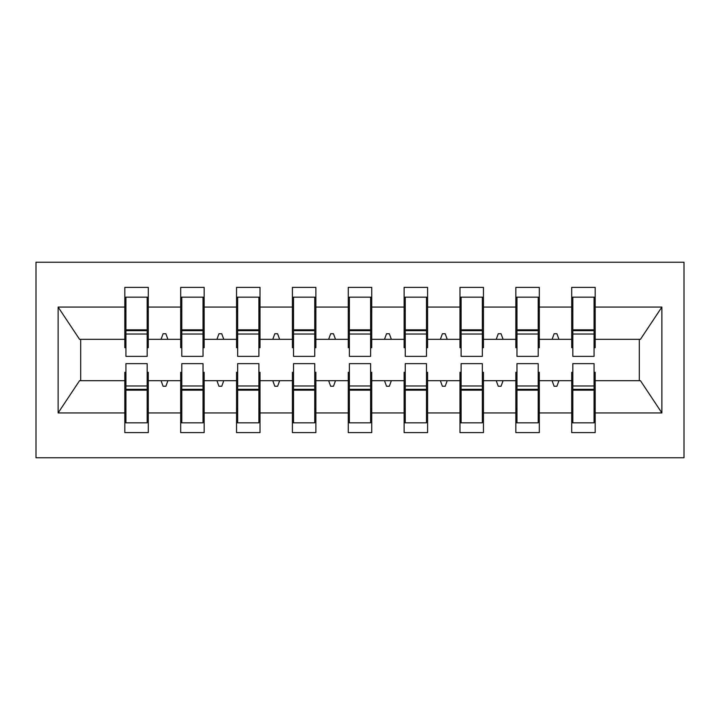 <?xml version="1.0" encoding="UTF-8"?>
<svg xmlns="http://www.w3.org/2000/svg" width="720" height="720" viewBox="0 0 720 720"><rect width="100%" height="100%" fill="white"/><g stroke="black" fill="none" stroke-linecap="round" stroke-linejoin="round"><path stroke-width="1.08" d="M36 457.758L684 457.758L684 262.242L36 262.242L36 457.758M572.832 372.294L571.716 372.294L571.716 380.673L539.316 380.673L539.316 372.294L538.2 372.294M594.063 347.706L595.179 347.706L595.179 339.327L640.44 339.327L661.878 307.071L661.878 412.929L595.179 412.929L595.179 432.621L571.716 432.621L571.716 380.673M595.179 339.327L595.179 287.379L571.716 287.379L571.716 307.071L539.316 307.071L539.316 347.706L538.2 347.706M572.832 347.706L571.716 347.706L571.716 307.071M516.969 372.294L515.853 372.294L515.853 380.673L483.453 380.673L483.453 372.294L482.337 372.294M571.716 412.929L539.316 412.929L539.316 432.621L515.853 432.621L515.853 380.673M539.316 307.071L539.316 287.379L515.853 287.379L515.853 307.071L483.453 307.071L483.453 347.706L482.337 347.706M516.969 347.706L515.853 347.706L515.853 307.071M461.106 372.294L459.99 372.294L459.99 380.673L427.59 380.673L427.59 372.294L426.474 372.294M515.853 412.929L483.453 412.929L483.453 432.621L459.99 432.621L459.99 380.673M483.453 307.071L483.453 287.379L459.99 287.379L459.99 307.071L427.59 307.071L427.59 347.706L426.474 347.706M461.106 347.706L459.99 347.706L459.99 307.071M405.252 372.294L404.127 372.294L404.127 380.673L371.727 380.673L371.727 372.294L370.611 372.294M459.99 412.929L427.59 412.929L427.59 432.621L404.127 432.621L404.127 380.673M427.59 307.071L427.59 287.379L404.127 287.379L404.127 307.071L371.727 307.071L371.727 347.706L370.611 347.706M405.252 347.706L404.127 347.706L404.127 307.071M349.389 372.294L348.273 372.294L348.273 380.673L315.873 380.673L315.873 372.294L314.748 372.294M404.127 412.929L371.727 412.929L371.727 432.621L348.273 432.621L348.273 380.673M371.727 307.071L371.727 287.379L348.273 287.379L348.273 307.071L315.873 307.071L315.873 347.706L314.748 347.706M349.389 347.706L348.273 347.706L348.273 307.071M293.526 372.294L292.41 372.294L292.41 380.673L260.01 380.673L260.01 372.294L258.894 372.294M348.273 412.929L315.873 412.929L315.873 432.621L292.41 432.621L292.41 380.673M315.873 307.071L315.873 287.379L292.41 287.379L292.41 307.071L260.01 307.071L260.01 347.706L258.894 347.706M293.526 347.706L292.41 347.706L292.41 307.071M237.663 372.294L236.547 372.294L236.547 380.673L204.147 380.673L204.147 372.294L203.031 372.294M292.41 412.929L260.01 412.929L260.01 432.621L236.547 432.621L236.547 380.673M260.01 307.071L260.01 287.379L236.547 287.379L236.547 307.071L204.147 307.071L204.147 347.706L203.031 347.706M237.663 347.706L236.547 347.706L236.547 307.071M181.8 372.294L180.684 372.294L180.684 380.673L148.284 380.673L148.284 432.621L124.821 432.621L124.821 380.673L79.56 380.673L58.122 412.929L58.122 307.071L79.56 339.327L124.821 339.327L124.821 307.071L58.122 307.071M236.547 412.929L204.147 412.929L204.147 432.621L180.684 432.621L180.684 380.673M204.147 307.071L204.147 287.379L180.684 287.379L180.684 307.071L148.284 307.071L148.284 287.379L124.821 287.379L124.821 307.071M181.8 347.706L180.684 347.706L180.684 307.071M125.937 372.294L124.821 372.294L124.821 380.673M124.821 339.327L124.821 347.706L125.937 347.706M594.063 372.294L595.179 372.294L595.179 412.929M539.316 412.929L539.316 380.673M483.453 412.929L483.453 380.673M427.59 412.929L427.59 380.673M371.727 412.929L371.727 380.673M315.873 412.929L315.873 380.673M260.01 412.929L260.01 380.673M204.147 412.929L204.147 380.673M661.878 307.071L595.179 307.071M180.684 412.929L148.284 412.929M124.821 412.929L58.122 412.929M552.087 339.327L558.945 339.327L556.911 333.747L554.121 333.747L552.087 339.327L539.316 339.327M571.716 339.327L558.945 339.327M552.087 380.673L554.121 386.253L556.911 386.253L558.945 380.673M496.224 339.327L503.082 339.327L501.048 333.747L498.258 333.747L496.224 339.327L483.453 339.327M515.853 339.327L503.082 339.327M496.224 380.673L498.258 386.253L501.048 386.253L503.082 380.673M440.361 339.327L447.219 339.327L445.194 333.747L442.395 333.747L440.361 339.327L427.59 339.327M459.99 339.327L447.219 339.327M440.361 380.673L442.395 386.253L445.194 386.253L447.219 380.673M384.498 339.327L391.365 339.327L389.331 333.747L386.532 333.747L384.498 339.327L371.727 339.327M404.127 339.327L391.365 339.327M384.498 380.673L386.532 386.253L389.331 386.253L391.365 380.673M328.635 339.327L335.502 339.327L333.468 333.747L330.669 333.747L328.635 339.327L315.873 339.327M348.273 339.327L335.502 339.327M328.635 380.673L330.669 386.253L333.468 386.253L335.502 380.673M272.781 339.327L279.639 339.327L277.605 333.747L274.806 333.747L272.781 339.327L260.01 339.327M292.41 339.327L279.639 339.327M272.781 380.673L274.806 386.253L277.605 386.253L279.639 380.673M216.918 339.327L223.776 339.327L221.742 333.747L218.952 333.747L216.918 339.327L204.147 339.327M236.547 339.327L223.776 339.327M216.918 380.673L218.952 386.253L221.742 386.253L223.776 380.673M161.055 339.327L167.913 339.327L165.879 333.747L163.089 333.747L161.055 339.327L148.284 339.327L148.284 307.071M180.684 339.327L167.913 339.327M161.055 380.673L163.089 386.253L165.879 386.253L167.913 380.673M147.168 372.294L148.284 372.294L148.284 380.673M148.284 339.327L148.284 347.706L147.168 347.706M661.878 412.929L640.44 380.673L595.179 380.673M80.694 339.327L80.694 380.673M639.306 380.673L639.306 339.327M124.821 297.153L125.937 297.153L124.821 297.153M125.937 334.026L125.937 297.153L148.284 297.153L147.168 297.153L147.168 356.373L125.937 356.373L125.937 334.026L147.168 334.026M147.168 385.974L147.168 422.847L124.821 422.847L125.937 422.847L125.937 363.627L147.168 363.627L147.168 385.974L125.937 385.974M180.684 297.153L181.8 297.153L180.684 297.153M181.8 334.026L181.8 297.153L204.147 297.153L203.031 297.153L203.031 356.373L181.8 356.373L181.8 334.026L203.031 334.026M203.031 385.974L203.031 422.847L180.684 422.847L181.8 422.847L181.8 363.627L203.031 363.627L203.031 385.974L181.8 385.974M236.547 297.153L237.663 297.153L236.547 297.153M237.663 334.026L237.663 297.153L260.01 297.153L258.894 297.153L258.894 356.373L237.663 356.373L237.663 334.026L258.894 334.026M258.894 385.974L258.894 422.847L236.547 422.847L237.663 422.847L237.663 363.627L258.894 363.627L258.894 385.974L237.663 385.974M292.41 297.153L293.526 297.153L292.41 297.153M293.526 334.026L293.526 297.153L315.873 297.153L314.748 297.153L314.748 356.373L293.526 356.373L293.526 334.026L314.748 334.026M314.748 385.974L314.748 422.847L292.41 422.847L293.526 422.847L293.526 363.627L314.748 363.627L314.748 385.974L293.526 385.974M348.273 297.153L349.389 297.153L348.273 297.153M349.389 334.026L349.389 297.153L371.727 297.153L370.611 297.153L370.611 356.373L349.389 356.373L349.389 334.026L370.611 334.026M370.611 385.974L370.611 422.847L348.273 422.847L349.389 422.847L349.389 363.627L370.611 363.627L370.611 385.974L349.389 385.974M404.127 297.153L405.252 297.153L404.127 297.153M405.252 334.026L405.252 297.153L427.59 297.153L426.474 297.153L426.474 356.373L405.252 356.373L405.252 334.026L426.474 334.026M426.474 385.974L426.474 422.847L404.127 422.847L405.252 422.847L405.252 363.627L426.474 363.627L426.474 385.974L405.252 385.974M459.99 297.153L461.106 297.153L459.99 297.153M461.106 334.026L461.106 297.153L483.453 297.153L482.337 297.153L482.337 356.373L461.106 356.373L461.106 334.026L482.337 334.026M482.337 385.974L482.337 422.847L459.99 422.847L461.106 422.847L461.106 363.627L482.337 363.627L482.337 385.974L461.106 385.974M515.853 297.153L516.969 297.153L515.853 297.153M516.969 334.026L516.969 297.153L539.316 297.153L538.2 297.153L538.2 356.373L516.969 356.373L516.969 334.026L538.2 334.026M538.2 385.974L538.2 422.847L515.853 422.847L516.969 422.847L516.969 363.627L538.2 363.627L538.2 385.974L516.969 385.974M571.716 297.153L572.832 297.153L571.716 297.153M572.832 334.026L572.832 297.153L595.179 297.153L594.063 297.153L594.063 356.373L572.832 356.373L572.832 334.026L594.063 334.026M594.063 385.974L594.063 422.847L571.716 422.847L572.832 422.847L572.832 363.627L594.063 363.627L594.063 385.974L572.832 385.974M125.937 408.879L124.821 408.879M148.284 408.879L147.168 408.879M147.168 389.331L125.937 389.331M147.168 311.121L148.284 311.121M124.821 311.121L125.937 311.121M125.937 330.669L147.168 330.669M203.031 311.121L204.147 311.121M180.684 311.121L181.8 311.121M181.8 330.669L203.031 330.669M258.894 311.121L260.01 311.121M236.547 311.121L237.663 311.121M237.663 330.669L258.894 330.669M314.748 311.121L315.873 311.121M292.41 311.121L293.526 311.121M293.526 330.669L314.748 330.669M370.611 311.121L371.727 311.121M348.273 311.121L349.389 311.121M349.389 330.669L370.611 330.669M181.8 408.879L180.684 408.879M204.147 408.879L203.031 408.879M203.031 389.331L181.8 389.331M237.663 408.879L236.547 408.879M260.01 408.879L258.894 408.879M258.894 389.331L237.663 389.331M293.526 408.879L292.41 408.879M315.873 408.879L314.748 408.879M314.748 389.331L293.526 389.331M349.389 408.879L348.273 408.879M371.727 408.879L370.611 408.879M370.611 389.331L349.389 389.331M426.474 311.121L427.59 311.121M404.127 311.121L405.252 311.121M405.252 330.669L426.474 330.669M405.252 408.879L404.127 408.879M427.59 408.879L426.474 408.879M426.474 389.331L405.252 389.331M482.337 311.121L483.453 311.121M459.99 311.121L461.106 311.121M461.106 330.669L482.337 330.669M461.106 408.879L459.99 408.879M483.453 408.879L482.337 408.879M482.337 389.331L461.106 389.331M538.2 311.121L539.316 311.121M515.853 311.121L516.969 311.121M516.969 330.669L538.2 330.669M516.969 408.879L515.853 408.879M539.316 408.879L538.2 408.879M538.2 389.331L516.969 389.331M594.063 311.121L595.179 311.121M571.716 311.121L572.832 311.121M572.832 330.669L594.063 330.669M572.832 408.879L571.716 408.879M595.179 408.879L594.063 408.879M594.063 389.331L572.832 389.331M147.168 390.168L125.937 390.168M125.937 329.832L147.168 329.832M181.8 329.832L203.031 329.832M237.663 329.832L258.894 329.832M293.526 329.832L314.748 329.832M349.389 329.832L370.611 329.832M203.031 390.168L181.8 390.168M258.894 390.168L237.663 390.168M314.748 390.168L293.526 390.168M370.611 390.168L349.389 390.168M405.252 329.832L426.474 329.832M426.474 390.168L405.252 390.168M461.106 329.832L482.337 329.832M482.337 390.168L461.106 390.168M516.969 329.832L538.2 329.832M538.2 390.168L516.969 390.168M572.832 329.832L594.063 329.832M594.063 390.168L572.832 390.168"/></g></svg>
